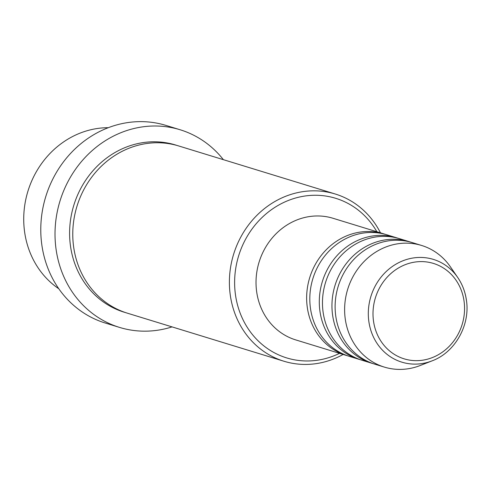 <?xml version="1.0" encoding="UTF-8"?>
<svg xmlns="http://www.w3.org/2000/svg" width="491" height="491" viewBox="0 0 491 491"><rect width="100%" height="100%" fill="white"/><g stroke="black" fill="none" stroke-linecap="round" stroke-linejoin="round"><path stroke-width="0.74" d="M347.923 355.889A63.609 57.834 -72.9 0 1 346.333 355.429A63.609 57.834 -72.9 0 1 307.243 307.004A63.609 57.834 -72.9 0 1 383.655 233.82A63.609 57.834 -72.9 0 1 385.232 234.33M360.578 359.774A63.609 57.834 -72.9 0 1 358.989 359.314L349.494 356.405A63.609 57.834 -72.9 0 1 310.41 307.974A63.609 57.834 -72.9 0 1 386.822 234.79L396.317 237.699A63.609 57.834 -72.9 0 1 397.888 238.215M358.989 359.314A63.609 57.834 -72.9 0 1 319.899 310.889A63.609 57.834 -72.9 0 1 396.317 237.699M373.234 363.659A63.609 57.834 -72.9 0 1 371.644 363.199L362.149 360.29A63.609 57.834 -72.9 0 1 323.066 311.859A63.609 57.834 -72.9 0 1 399.478 238.675L408.972 241.584A63.609 57.834 -72.9 0 1 410.544 242.1M371.644 363.199A63.609 57.834 -72.9 0 1 332.554 314.774A63.609 57.834 -72.9 0 1 408.972 241.584M432.166 360.824A53.746 48.867 -72.9 0 1 368.815 321.231A53.746 48.867 -72.9 0 1 399.232 262.409A53.746 48.867 -72.9 0 1 457.741 277.507C462.375 284.314 465.278 291.942 466.45 300.406C470.28 325.294 454.936 352.421 432.166 360.824L420.186 365.513A63.609 57.834 -72.9 0 1 384.3 367.084L374.805 364.175A63.609 57.834 -72.9 0 1 335.721 315.744A63.609 57.834 -72.9 0 1 412.133 242.56L421.628 245.469A63.609 57.834 -72.9 0 1 450.456 266.908L457.741 277.507A53.746 48.867 -72.9 0 1 466.407 300.314M108.272 127.697A87.459 79.524 107.1 0 0 24.55 231.525A87.459 79.524 107.1 0 0 58.828 288.782M376.867 231.734A83.482 75.909 107.1 0 0 285.498 201.66A83.482 75.909 107.1 0 0 235.41 294.361A83.482 75.909 107.1 0 0 339.539 353.348M343.135 354.453A87.459 79.524 -72.9 0 1 283.958 361.241A87.459 79.524 -72.9 0 1 230.218 294.649A87.459 79.524 -72.9 0 1 335.285 194.019A87.459 79.524 -72.9 0 1 380.464 232.838M180.166 129.771L165.927 125.401A103.362 93.977 107.1 0 0 41.753 244.328A103.362 93.977 107.1 0 0 105.27 323.029L119.509 327.399A103.362 93.977 -72.9 0 1 55.992 248.698A103.362 93.977 -72.9 0 1 180.166 129.771A103.362 93.977 -72.9 0 1 223.38 159.673M283.958 361.241L127.335 313.166A87.459 79.524 -72.9 0 1 73.595 246.574A87.459 79.524 -72.9 0 1 178.663 145.944L335.285 194.019M346.333 355.429L295.705 339.895A63.609 57.834 -72.9 0 1 256.621 291.464A63.609 57.834 -72.9 0 1 333.033 218.28L383.655 233.82M384.3 367.084A63.609 57.834 -72.9 0 1 345.216 318.659A63.609 57.834 -72.9 0 1 421.628 245.469M172.053 326.889A103.362 93.977 -72.9 0 1 119.509 327.399M464.093 301.425A49.904 45.375 107.1 0 0 412.219 262.562A49.904 45.375 107.1 0 0 373.473 320.844A49.904 45.375 107.1 0 0 425.353 359.7A49.904 45.375 107.1 0 0 464.093 301.425M125.757 312.663A87.459 79.524 -72.9 0 1 70.428 245.604A87.459 79.524 -72.9 0 1 177.073 145.477"/></g></svg>
